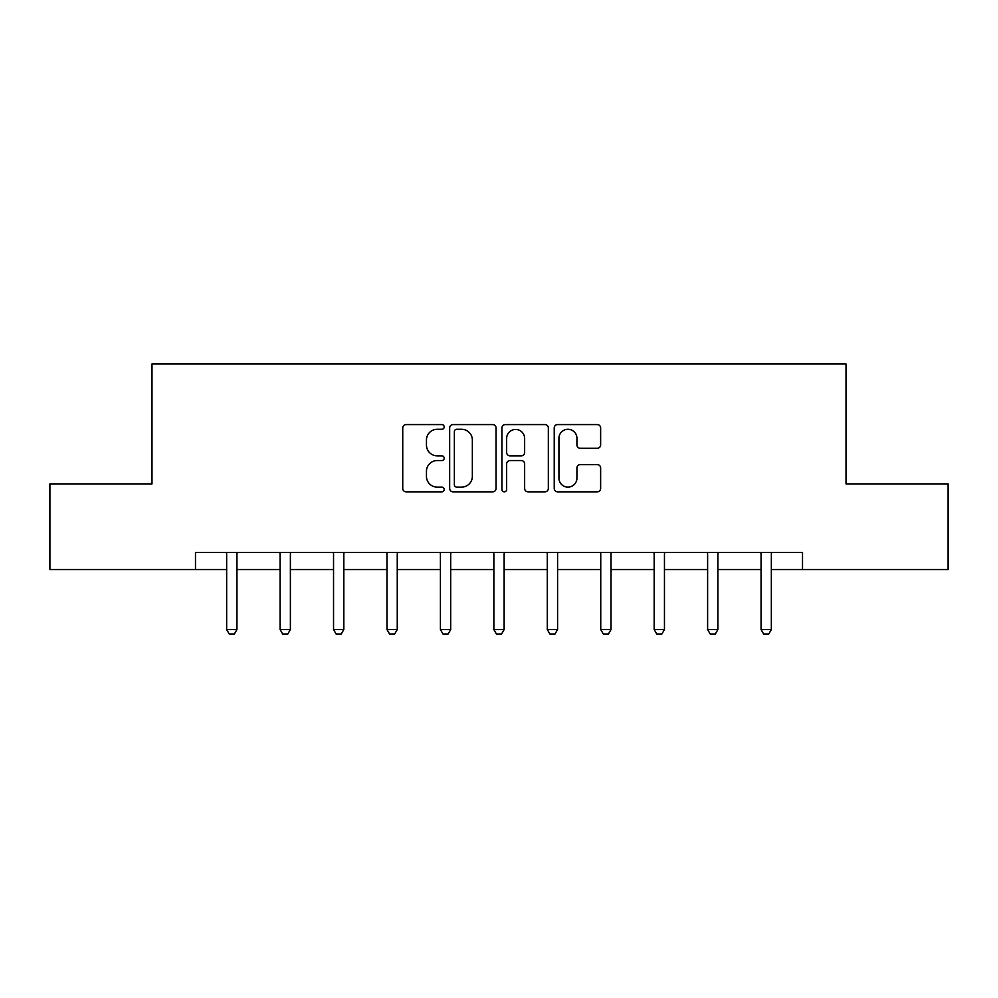 <?xml version="1.0" encoding="UTF-8"?>
<svg xmlns="http://www.w3.org/2000/svg" width="998" height="998" viewBox="0 0 998 998"><rect width="100%" height="100%" fill="white"/><g stroke="black" fill="none" stroke-linecap="round" stroke-linejoin="round"><path stroke-width="1.5" d="M444.197 426.932A2.358 2.358 0 0 0 441.84 424.574L406.111 424.574A3.368 3.368 0 0 0 402.743 427.942L402.743 488.459A3.368 3.368 0 0 0 406.111 491.827L441.84 491.827A2.358 2.358 0 0 0 444.197 489.469A2.358 2.358 0 0 0 441.84 487.124L437.211 487.124A10.766 10.766 0 0 1 426.458 476.358L426.458 471.318A10.766 10.766 0 0 1 437.211 460.552L441.84 460.552A2.358 2.358 0 0 0 444.197 458.207A2.358 2.358 0 0 0 441.84 455.849L437.211 455.849A10.766 10.766 0 0 1 426.458 445.083L426.458 440.043A10.766 10.766 0 0 1 437.211 429.277L441.84 429.277A2.358 2.358 0 0 0 444.197 426.932M597.266 448.277A3.368 3.368 0 0 0 600.634 444.921L600.634 427.942A3.368 3.368 0 0 0 597.266 424.574L557.595 424.574A3.368 3.368 0 0 0 554.227 427.942L554.227 488.459A3.368 3.368 0 0 0 557.595 491.827L597.266 491.827A3.368 3.368 0 0 0 600.634 488.459L600.634 467.95A3.368 3.368 0 0 0 597.266 464.594L580.287 464.594A3.368 3.368 0 0 0 576.931 467.95L576.931 478.129A8.994 8.994 0 0 1 567.937 487.124A8.994 8.994 0 0 1 558.942 478.129L558.942 438.284A8.994 8.994 0 0 1 567.937 429.277A8.994 8.994 0 0 1 576.931 438.284L576.931 444.921A3.368 3.368 0 0 0 580.287 448.277L597.266 448.277M195.483 569.534L49.9 569.534L49.9 483.893L151.983 483.893L151.983 363.996L846.017 363.996L846.017 483.893L948.1 483.893L948.1 569.534L802.517 569.534L802.517 552.405L195.483 552.405L195.483 569.534L226.658 569.534M496.056 427.942A3.368 3.368 0 0 0 492.7 424.574L453.017 424.574A3.368 3.368 0 0 0 449.661 427.942L449.661 488.459A3.368 3.368 0 0 0 453.017 491.827L492.7 491.827A3.368 3.368 0 0 0 496.056 488.459L496.056 427.942M505.3 424.574L544.983 424.574A3.368 3.368 0 0 1 548.339 427.942L548.339 488.459A3.368 3.368 0 0 1 544.983 491.827L528.004 491.827A3.368 3.368 0 0 1 524.636 488.459L524.636 463.92A3.368 3.368 0 0 0 521.28 460.552L510.015 460.552A3.368 3.368 0 0 0 506.647 463.92L506.647 489.469A2.358 2.358 0 0 1 504.302 491.827A2.358 2.358 0 0 1 501.944 489.469L501.944 427.942A3.368 3.368 0 0 1 505.3 424.574M236.938 569.534L280.101 569.534M290.381 569.534L333.544 569.534M343.823 569.534L386.987 569.534M397.254 569.534L440.417 569.534M450.697 569.534L493.86 569.534M504.14 569.534L547.303 569.534M557.583 569.534L600.746 569.534M611.013 569.534L654.177 569.534M664.456 569.534L707.619 569.534M717.899 569.534L761.062 569.534M771.342 569.534L802.517 569.534M456.722 429.277A2.358 2.358 0 0 0 454.364 431.635L454.364 484.766A2.358 2.358 0 0 0 456.722 487.124L461.587 487.124A10.766 10.766 0 0 0 472.353 476.358L472.353 440.043A10.766 10.766 0 0 0 461.587 429.277L456.722 429.277M524.636 438.446A8.994 8.994 0 0 0 515.642 429.452A8.994 8.994 0 0 0 506.647 438.446L506.647 452.481A3.368 3.368 0 0 0 510.015 455.849L521.28 455.849A3.368 3.368 0 0 0 524.636 452.481L524.636 438.446M237.337 552.405L237.1 553.154A3.431 3.431 0 0 0 236.938 554.189L236.938 629.551L234.368 634.004L229.228 634.004L226.658 629.551L226.658 554.189A3.431 3.431 0 0 0 226.496 553.154L226.259 552.405M226.658 629.551L236.938 629.551M290.78 552.405L290.543 553.154A3.431 3.431 0 0 0 290.381 554.189L290.381 629.551L287.811 634.004L282.671 634.004L280.101 629.551L280.101 554.189A3.431 3.431 0 0 0 279.939 553.154L279.702 552.405M280.101 629.551L290.381 629.551M344.21 552.405L343.986 553.154A3.431 3.431 0 0 0 343.823 554.189L343.823 629.551L341.254 634.004L336.114 634.004L333.544 629.551L333.544 554.189A3.431 3.431 0 0 0 333.382 553.154L333.145 552.405M333.544 629.551L343.823 629.551M397.653 552.405L397.416 553.154A3.431 3.431 0 0 0 397.254 554.189L397.254 629.551L394.684 634.004L389.557 634.004L386.987 629.551L386.987 554.189A3.431 3.431 0 0 0 386.825 553.154L386.588 552.405M386.987 629.551L397.254 629.551M451.096 552.405L450.859 553.154A3.431 3.431 0 0 0 450.697 554.189L450.697 629.551L448.127 634.004L442.987 634.004L440.417 629.551L440.417 554.189A3.431 3.431 0 0 0 440.255 553.154L440.018 552.405M440.417 629.551L450.697 629.551M504.539 552.405L504.302 553.154A3.431 3.431 0 0 0 504.14 554.189L504.14 629.551L501.57 634.004L496.43 634.004L493.86 629.551L493.86 554.189A3.431 3.431 0 0 0 493.698 553.154L493.461 552.405M493.86 629.551L504.14 629.551M557.982 552.405L557.745 553.154A3.431 3.431 0 0 0 557.583 554.189L557.583 629.551L555.013 634.004L549.873 634.004L547.303 629.551L547.303 554.189A3.431 3.431 0 0 0 547.141 553.154L546.904 552.405M547.303 629.551L557.583 629.551M611.412 552.405L611.175 553.154A3.431 3.431 0 0 0 611.013 554.189L611.013 629.551L608.443 634.004L603.316 634.004L600.746 629.551L600.746 554.189A3.431 3.431 0 0 0 600.584 553.154L600.347 552.405M600.746 629.551L611.013 629.551M664.855 552.405L664.618 553.154A3.431 3.431 0 0 0 664.456 554.189L664.456 629.551L661.886 634.004L656.746 634.004L654.177 629.551L654.177 554.189A3.431 3.431 0 0 0 654.014 553.154L653.79 552.405M654.177 629.551L664.456 629.551M718.298 552.405L718.061 553.154A3.431 3.431 0 0 0 717.899 554.189L717.899 629.551L715.329 634.004L710.189 634.004L707.619 629.551L707.619 554.189A3.431 3.431 0 0 0 707.457 553.154L707.22 552.405M707.619 629.551L717.899 629.551M771.741 552.405L771.504 553.154A3.431 3.431 0 0 0 771.342 554.189L771.342 629.551L768.772 634.004L763.632 634.004L761.062 629.551L761.062 554.189A3.431 3.431 0 0 0 760.9 553.154L760.663 552.405M761.062 629.551L771.342 629.551"/></g></svg>
